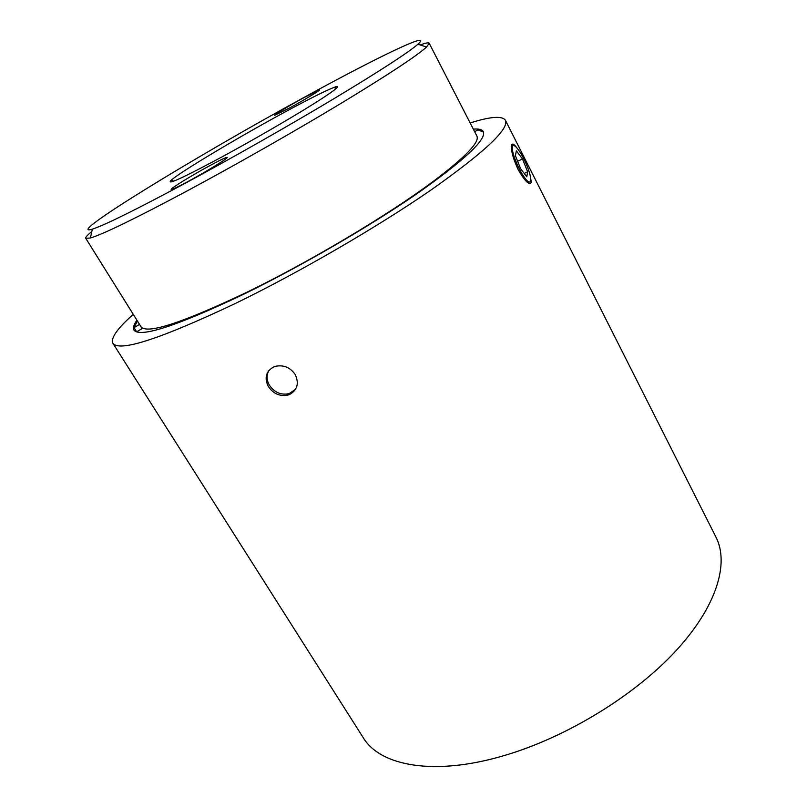 <?xml version="1.0" encoding="UTF-8"?>
<svg xmlns="http://www.w3.org/2000/svg" width="807" height="807" viewBox="0 0 807 807"><rect width="100%" height="100%" fill="white"/><g stroke="black" fill="none" stroke-linecap="round" stroke-linejoin="round"><path stroke-width="1.21" d="M522.835 156.962C518.215 148.67 514.896 144.867 512.859 145.553C511.245 149.305 513.716 157.738 520.283 170.842C526.81 182.009 530.31 184.823 530.794 179.295C530.209 173.525 527.556 166.081 522.835 156.962M511.85 144.695L513.212 145.391M210.113 165.485C192.53 174.958 170.015 188.767 171.165 189.443C171.921 189.766 177.469 187.153 187.799 181.615C205.866 171.911 228.663 157.869 227.231 157.395C226.313 157.133 220.614 159.826 210.113 165.485M304.118 97.526C290.238 105.102 273.956 114.917 274.703 115.29L289.874 107.825C304.037 100.108 320.51 90.162 319.602 89.89L304.118 97.526M186.397 182.624C233.162 157.375 290.177 124.934 334.885 98.121C380.642 70.532 408.322 52.556 417.915 44.224C434.368 29.546 375.689 58.104 304.945 96.931C199.158 154.52 61.594 238.317 92.381 229.148C104.819 225.103 136.161 209.598 186.397 182.624M420.205 44.97C425.642 42.953 428.628 42.378 429.173 43.225L426.52 47.038C417.007 55.764 388.621 74.466 341.371 103.155C295.191 131.016 236.048 164.678 187.577 190.694C135.526 218.455 103.125 234.222 90.384 237.994L85.754 238.317C85.3 237.409 87.327 235.14 91.847 231.508M85.754 238.317L141.023 326.774C146.995 334.481 182.503 322.861 247.547 291.932C310.564 261.297 389.176 214.359 433.066 181.535C465.387 157.153 479.983 141.971 476.856 136L429.173 43.225M281.31 114.009C235.674 138.865 179.376 172.567 171.074 180.324C166.01 185.62 182.957 177.833 221.895 156.962C250.937 141.225 286.263 120.838 309.454 106.474C332.998 91.756 341.734 85.209 335.672 86.813C327.481 89.668 309.353 98.736 281.31 114.009M516.43 147.378C513.877 143.838 512.274 143.152 511.628 145.31C510.841 150.294 513 158.374 518.124 169.551C524.933 181.323 529.331 185.59 531.329 182.332L530.098 175.018M531.329 182.332L529.796 183.593M289.733 394.421C297.42 389.912 299.246 383.275 295.191 374.509C290.288 367.508 283.812 364.754 275.762 366.247L273.402 367.084C265.856 371.563 264.202 378.08 268.418 386.624C273.523 393.937 280.12 396.731 288.22 394.986L289.733 394.421M295.554 389.277L289.178 393.604C281.088 395.339 274.511 392.555 269.427 385.262C266.431 379.926 266.32 374.922 269.084 370.262M133.266 314.357C117.338 328.489 110.549 338.133 112.899 343.278L363.17 737.598C380.107 766.115 434.59 776.495 505.202 755.261C567.139 736.932 634.786 695.382 675.832 650.906C716.909 606.319 729.377 563.347 715.991 537.169L505.434 120.293C502.216 115.633 490.454 116.531 470.158 122.967M112.899 343.278C119.416 352.276 160.25 339.001 235.412 303.452C299.215 272.403 377.242 227.11 430.645 190.27C484.392 152.341 509.318 129.019 505.434 120.293M137.412 320.984L134.043 327.662L136.645 331.818M136.938 320.238C133.73 324.676 132.741 327.955 133.982 330.073C140.065 338.052 176.844 326.008 244.309 293.94C300.91 266.28 369.545 226.394 416.805 193.821C464.479 160.22 486.641 139.49 483.302 131.632C482.112 129.483 478.783 128.656 473.336 129.14M483.484 132.055L477.865 129.846L474.667 131.733M134.043 327.662L139.55 324.404M136.544 331.879L141.911 328.701L140.932 326.613M229.622 300.991L230.277 300.688M264.878 283.64L230.136 300.456M421.758 190.381L445.363 172.426L445.635 172.95M447.209 171.74L445.363 172.426M516.359 150.848L515.401 155.701L520.656 168.784L526.8 176.794L527.647 171.78L522.472 158.929L516.359 150.848M517.64 161.289L522.472 158.929M524.227 173.434L527.647 171.78M512.859 145.553L511.678 145.139M417.915 44.224L426.52 47.038M173.808 181.121L171.074 180.324M289.178 393.604L288.22 394.986M334.955 89.577L335.672 86.813M92.381 229.148L90.384 237.994"/></g></svg>
